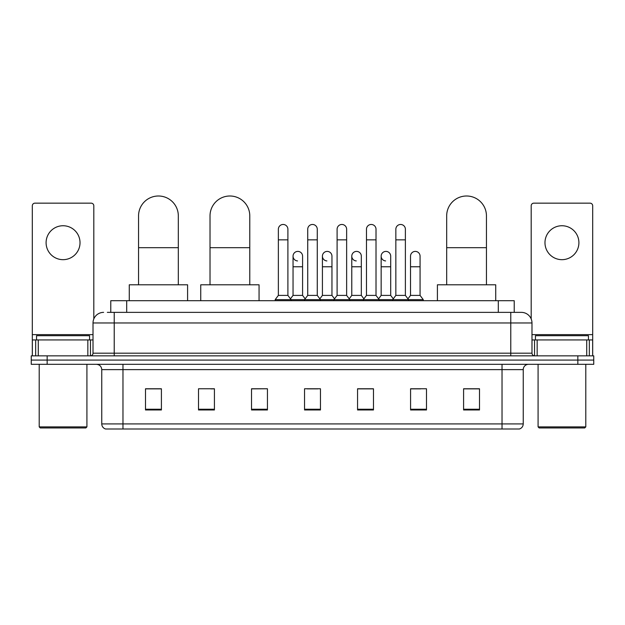 <?xml version="1.0" encoding="UTF-8"?>
<svg xmlns="http://www.w3.org/2000/svg" width="625" height="625" viewBox="0 0 625 625"><rect width="100%" height="100%" fill="white"/><g stroke="black" fill="none" stroke-linecap="round" stroke-linejoin="round"><path stroke-width="0.94" d="M110.781 312.367L110.781 300.703L514.219 300.703L514.219 312.367M107.57 312.367L521.383 312.367A10.602 10.602 0 0 1 531.984 322.969L531.984 353.188C532.125 354.781 533.016 355.672 534.641 355.844M107.328 312.367L114.219 312.367L114.219 322.969L93.016 322.969L93.016 353.188A2.648 2.648 0 0 1 90.359 355.844M103.617 312.367A10.602 10.602 0 0 0 93.016 322.969M47.156 355.844L31.25 355.844L31.25 360.078L47.156 360.078L31.25 360.078L31.25 364.32L47.156 364.32L47.156 360.078L577.844 360.078L47.156 360.078L47.156 355.844L577.844 355.844L577.844 360.078L593.75 360.078L577.844 360.078L577.844 364.32L47.156 364.32M577.844 364.32L593.75 364.32L593.75 355.844L577.844 355.844M531.984 322.969L510.781 322.969L510.781 312.367L521.383 312.367M523.242 423.914C523.094 426.453 521.82 428.148 519.422 429L502.031 429L502.031 423.914L523.242 423.914L523.242 369.625A5.305 5.305 0 0 1 528.539 364.32M502.031 429L105.578 429A5.305 5.305 0 0 1 101.758 423.914L101.758 369.625C101.445 366.406 99.68 364.641 96.461 364.32M479.5 409.969L479.5 388.766L463.594 388.766L463.594 409.969L479.5 409.969M426.484 409.969L426.484 388.766L410.578 388.766L410.578 409.969L426.484 409.969M373.469 409.969L373.469 388.766L357.562 388.766L357.562 409.969L373.469 409.969M161.406 409.969L161.406 388.766L145.5 388.766L145.5 409.969L161.406 409.969M214.422 409.969L214.422 388.766L198.516 388.766L198.516 409.969L214.422 409.969M267.438 409.969L267.438 388.766L251.531 388.766L251.531 409.969L267.438 409.969M320.453 409.969L320.453 388.766L304.547 388.766L304.547 409.969L320.453 409.969M410.578 388.867L420.602 388.867M267.438 388.766L251.531 388.867L267.438 388.766M210.812 388.867L214.422 388.867M365.938 388.867L361.859 388.867M307.195 388.867L317.805 388.867M161.406 388.867L145.5 388.867M373.469 388.867L357.562 388.867M479.5 388.867L463.594 388.867M63.062 225.742A16.969 16.969 0 0 0 46.094 242.703A16.969 16.969 0 0 0 63.062 259.672A16.969 16.969 0 0 0 80.023 242.703A16.969 16.969 0 0 0 63.062 225.742M87.844 355.844L87.844 339.938L38.273 339.938L38.273 355.844M93.812 318.945L93.812 205.805A2.648 2.648 0 0 0 91.156 203.156L34.961 203.156A2.648 2.648 0 0 0 32.312 205.805L32.312 339.938L38.273 339.938M87.844 339.938L93.016 339.938M32.312 355.844L32.312 339.938M85.859 427.945L40.266 427.945L39.203 426.883L86.914 426.883L85.859 427.945M39.203 364.32L39.203 426.883M86.914 364.32L86.914 426.883M89.57 339.938L89.57 335.695L36.555 335.695L36.555 339.938M138.555 284.797L138.555 215.875A19.883 19.883 0 0 1 158.438 196A19.883 19.883 0 0 1 178.32 215.875A19.883 19.883 0 0 0 158.438 196M178.32 284.797L178.32 215.875M187.594 300.703L187.594 284.797L129.273 284.797L129.273 300.703M210.023 284.797L210.023 215.875A19.883 19.883 0 0 1 229.898 196A19.883 19.883 0 0 1 249.781 215.875A19.883 19.883 0 0 0 229.898 196M249.781 284.797L249.781 215.875M259.062 300.703L259.062 284.797L200.742 284.797L200.742 300.703M446.68 284.797L446.68 215.875A19.883 19.883 0 0 1 466.563 196A19.883 19.883 0 0 1 486.445 215.875A19.883 19.883 0 0 0 466.563 196M486.445 284.797L486.445 215.875M495.727 300.703L495.727 284.797L437.406 284.797L437.406 300.703M278.359 239.844L287.898 239.844L287.898 295.398L278.359 295.398L278.359 229.242A4.773 4.773 0 0 1 283.43 224.477A4.773 4.773 0 0 1 287.898 229.242A4.773 4.773 0 0 0 283.43 224.477M278.359 295.398L275.18 299.641L275.18 300.703M287.898 295.398L291.078 299.641L275.18 299.641M307.727 295.398L307.727 239.844L317.273 239.844L317.273 295.398L307.727 295.398L304.547 299.641L291.078 299.641L291.078 300.703M307.727 239.844L307.727 229.242A4.773 4.773 0 0 1 312.797 224.477A4.773 4.773 0 0 1 317.273 229.242A4.773 4.773 0 0 0 312.797 224.477M317.273 295.398L320.453 299.641L304.547 299.641L304.547 300.703M337.102 295.398L337.102 239.844L346.641 239.844L346.641 295.398L337.102 295.398L333.922 299.641L320.453 299.641L320.453 300.703M337.102 239.844L337.102 229.242A4.773 4.773 0 0 1 342.172 224.477A4.773 4.773 0 0 1 346.641 229.242A4.773 4.773 0 0 0 342.172 224.477M346.641 295.398L349.82 299.641L333.922 299.641L333.922 300.703M366.469 295.398L366.469 239.844L376.016 239.844L376.016 295.398L366.469 295.398L363.289 299.641L349.82 299.641L349.82 300.703M366.469 239.844L366.469 229.242A4.773 4.773 0 0 1 371.539 224.477A4.773 4.773 0 0 1 376.016 229.242A4.773 4.773 0 0 0 371.539 224.477M376.016 295.398L379.195 299.641L363.289 299.641L363.289 300.703M395.844 295.398L395.844 239.844L405.383 239.844L405.383 295.398L395.844 295.398L392.664 299.641L379.195 299.641L379.195 300.703M395.844 239.844L395.844 229.242A4.773 4.773 0 0 1 400.914 224.477A4.773 4.773 0 0 1 405.383 229.242A4.773 4.773 0 0 0 400.914 224.477M405.383 295.398L408.562 299.641L392.664 299.641L392.664 300.703M420.07 295.398L420.07 266.773L410.523 266.773L410.523 295.398L420.07 295.398L423.25 299.641L408.562 299.641L408.562 300.703M297.516 260.93A4.773 4.773 0 0 1 293.047 256.172A4.773 4.773 0 0 1 298.117 251.406A4.773 4.773 0 0 1 302.586 256.172L302.586 266.773L293.047 266.773L293.047 256.172M302.586 266.773L302.586 295.398L293.047 295.398L293.047 266.773M293.047 295.398L290.469 298.828M302.586 295.398L305.156 298.828M326.883 260.93A4.773 4.773 0 0 1 322.414 256.172A4.773 4.773 0 0 1 327.484 251.406A4.773 4.773 0 0 1 331.953 256.172L331.953 266.773L322.414 266.773L322.414 256.172M331.953 266.773L331.953 295.398L322.414 295.398L322.414 266.773M322.414 295.398L319.844 298.828M331.953 295.398L334.531 298.828M356.258 260.93A4.773 4.773 0 0 1 351.781 256.172A4.773 4.773 0 0 1 356.859 251.406A4.773 4.773 0 0 1 361.328 256.172L361.328 266.773L351.781 266.773L351.781 256.172M361.328 266.773L361.328 295.398L351.781 295.398L351.781 266.773M351.781 295.398L349.211 298.828M361.328 295.398L363.898 298.828M385.625 260.93A4.773 4.773 0 0 1 381.156 256.172A4.773 4.773 0 0 1 386.227 251.406A4.773 4.773 0 0 1 390.695 256.172L390.695 266.773L381.156 266.773L381.156 256.172M390.695 266.773L390.695 295.398L381.156 295.398L381.156 266.773M381.156 295.398L378.586 298.828M390.695 295.398L393.273 298.828M410.523 266.773L410.523 256.172A4.773 4.773 0 0 1 415.602 251.406A4.773 4.773 0 0 1 420.07 256.172L420.07 266.773M410.523 295.398L407.953 298.828M423.25 299.641L423.25 300.703M561.938 225.742A16.969 16.969 0 0 0 544.977 242.703A16.969 16.969 0 0 0 561.938 259.672A16.969 16.969 0 0 0 578.906 242.703A16.969 16.969 0 0 0 561.938 225.742M586.727 355.844L586.727 339.938L537.156 339.938L537.156 355.844M592.688 355.844L592.688 339.938L592.688 355.844M586.727 339.938L592.688 339.938L592.688 205.805A2.648 2.648 0 0 0 590.039 203.156L533.844 203.156A2.648 2.648 0 0 0 531.188 205.805L531.188 318.945M531.984 339.938L537.156 339.938M584.734 427.945L539.141 427.945L538.086 426.883L585.797 426.883L584.734 427.945M538.086 364.32L538.086 426.883M585.797 364.32L585.797 426.883M588.445 339.938L588.445 335.695L535.43 335.695L535.43 339.938M126.688 312.367L126.688 300.703M498.312 312.367L498.312 300.703M114.219 355.844L114.219 353.188L531.984 353.188M93.016 353.188L114.219 353.188L114.219 322.969L510.781 322.969L510.781 355.844M502.031 364.32L502.031 369.625L101.758 369.625M523.242 369.625L502.031 369.625L502.031 423.914L122.969 423.914L122.969 429M101.758 423.914L122.969 423.914L122.969 364.32M320.453 409.234L304.547 409.234M267.438 409.234L251.531 409.234M214.422 409.234L198.516 409.234M161.406 409.234L145.5 409.234M373.469 409.234L357.562 409.234M426.484 409.234L410.578 409.234M479.5 409.234L463.594 409.234M93.016 334.633L32.312 334.633M90.453 339.938L90.453 355.836M32.352 339.938L32.352 355.844M35.664 355.844L35.664 339.938M138.555 247.688L178.32 247.688M210.023 247.688L249.781 247.688M446.68 247.688L486.445 247.688M592.688 334.633L531.984 334.633M592.648 355.844L592.648 339.938M589.336 339.938L589.336 355.844M534.547 355.836L534.547 339.938M287.898 239.844L287.898 229.242M317.273 239.844L317.273 229.242M346.641 239.844L346.641 229.242M376.016 239.844L376.016 229.242M405.383 239.844L405.383 229.242"/></g></svg>
